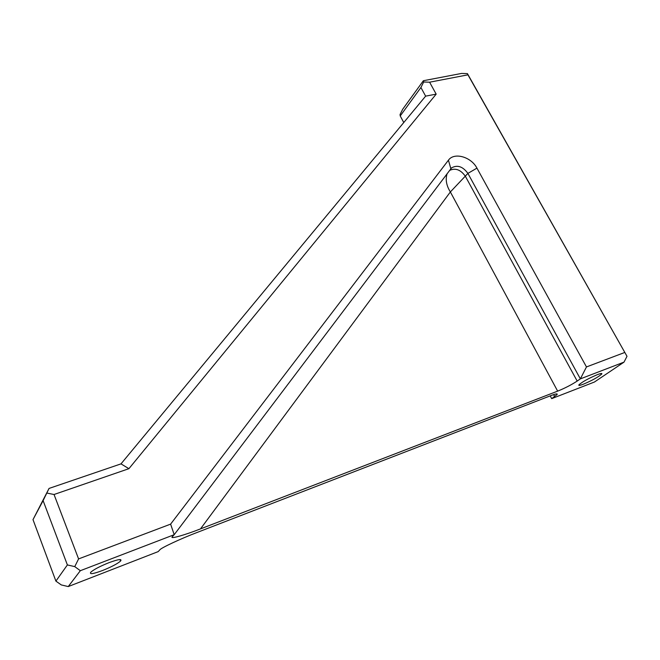 <?xml version="1.0" encoding="UTF-8"?>
<svg xmlns="http://www.w3.org/2000/svg" width="660" height="660" viewBox="0 0 660 660"><rect width="100%" height="100%" fill="white"/><g stroke="black" fill="none" stroke-linecap="round" stroke-linejoin="round"><path stroke-width="0.99" d="M597.465 374.599C588.489 378.411 582.302 381.835 578.894 384.862C578.383 385.753 579.851 385.539 583.291 384.236C592.218 380.432 598.381 377.025 601.78 373.997C602.283 373.123 600.847 373.329 597.465 374.599M109.073 562.634C100.18 566.197 94.099 569.374 90.832 572.162C89.141 574.555 93.043 574.01 102.523 570.52C111.358 566.965 117.381 563.805 120.582 561.041C122.29 558.682 118.454 559.218 109.073 562.634M33 519.635L55.902 581.113L67.386 564.935L43.106 500.627L33 519.635L49.046 488.433L120.994 463.873L425.634 96.137L420.915 87.516L400.232 115.937L400.042 114.543L402.691 109.246L423.373 80.726L461.571 73.433L467.42 73.615L627 356.309L467.94 74.836L429.602 82.203L436.178 94.132L128.906 468.683L54.037 494.505L78.59 558.913L170.61 524.131L448.429 160.198C454.088 151.981 471.166 156.816 476.941 168.127L586.468 366.935L624.673 352.498M400.232 115.937L403.763 122.537M447.142 173.588C445.269 179.404 446.341 185.526 450.359 191.953L200.483 528.899C185.394 534.831 169.975 539.303 172.161 536.918L174.207 534.691L80.338 570.702L68.244 586.567L158.177 551.611L159.827 549.871C160.611 548.105 181.104 538.527 196.771 532.595L551.57 395.356C555.91 393.723 557.741 393.459 557.081 394.564L551.702 398.64L594.429 382.024L624.013 362.125L580.355 378.873L467.907 173.39C462.808 166.452 457.355 164.62 451.564 167.896L174.207 534.691L170.61 524.131M449.51 170.453C455.309 167.689 460.589 169.628 465.366 176.269L577.178 381.067L580.355 378.873L586.468 366.935M577.178 381.067C571.428 384.829 564.919 388.187 557.65 391.132L450.359 191.953L467.907 173.39L476.941 168.127M200.483 528.899L557.65 391.132M550.226 395.876L551.702 398.64M467.94 74.836L467.42 73.615M624.013 362.125L627 356.309M423.373 80.726L423.679 81.997L420.915 87.516M429.602 82.203L423.679 81.997M436.178 94.132L425.634 96.137M128.906 468.683L120.994 463.873M49.046 488.433L43.106 500.627M54.037 494.505L46.852 493.061M67.386 564.935L74.753 566.618L78.59 558.913M74.753 566.618L80.338 570.702M68.244 586.567L61.281 584.925L55.902 581.113M554.664 396.594L553.608 394.622M450.854 168.679L448.429 160.198M450.491 169.166L451.564 167.896M557.081 394.564L556.718 393.888M120.004 559.564L120.582 561.041M601.474 373.461L601.78 373.997"/></g></svg>
